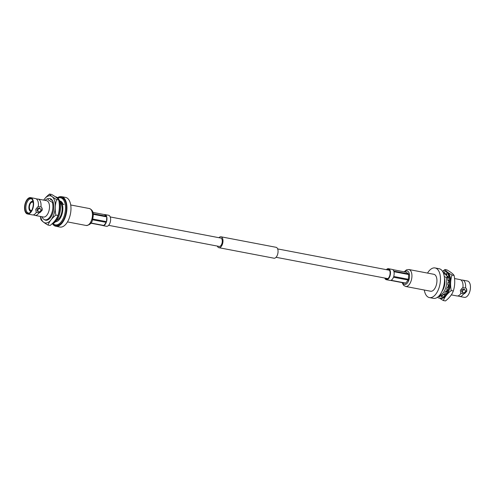 <?xml version="1.0" encoding="UTF-8"?>
<svg xmlns="http://www.w3.org/2000/svg" width="495" height="495" viewBox="0 0 495 495"><rect width="100%" height="100%" fill="white"/><g stroke="black" fill="none" stroke-linecap="round" stroke-linejoin="round"><path stroke-width="0.74" d="M217.348 246.089A5.55 2.89 -79.2 0 0 218.227 247.37A5.55 2.89 -79.2 0 0 218.92 247.698A5.55 2.89 -79.2 0 0 222.645 243.49A5.55 2.89 -79.2 0 0 221.698 237.111A5.55 2.89 -79.2 0 0 221.005 236.789A5.55 2.89 -79.2 0 0 218.945 237.705M218.92 247.698L273.995 258.211A5.55 2.89 -79.2 0 0 277.72 254.003A5.55 2.89 -79.2 0 0 276.773 247.63A5.55 2.89 -79.2 0 0 276.08 247.302L221.005 236.789M108.628 225.336L219.161 246.436A4.269 2.228 -79.2 0 0 222.026 243.2A4.269 2.228 -79.2 0 0 221.296 238.299A4.269 2.228 -79.2 0 0 220.764 238.052L110.23 216.946M36.222 212.516L37.7 212.237L38.827 213.011A8.316 4.331 100.8 0 1 34.947 215.393A8.316 4.331 100.8 0 1 34.235 215.133L33.103 214.917A8.316 4.331 -79.2 0 0 36.222 212.516L35.776 209.261L38.356 206.205A8.316 4.331 -79.2 0 0 36.178 198.817A8.316 4.331 -79.2 0 0 35.467 198.557L30.634 197.635A8.316 4.331 100.8 0 1 32.788 208.692A8.316 4.331 -79.2 0 1 27.516 213.976A8.316 4.331 -79.2 0 1 25.363 202.919A8.316 4.331 100.8 0 1 30.634 197.635M36.178 198.817L37.304 199.033A8.316 4.331 100.8 0 1 38.066 199.052A8.316 4.331 100.8 0 1 40.961 206.7L39.482 206.972L38.356 206.205M41.97 216.736L42.069 216.977A10.779 5.612 -79.2 0 0 43.665 219.192A10.779 5.612 -79.2 0 0 45.014 219.817A10.779 5.612 -79.2 0 0 51.845 212.974A10.779 5.612 -79.2 0 0 52.291 202.245C49.314 200.784 47.792 199.603 47.718 198.693A10.779 5.612 -79.2 0 0 45.274 200.209L45.088 200.388M34.947 215.393L43.418 217.014A8.316 4.331 -79.2 0 0 48.689 211.724A8.316 4.331 -79.2 0 0 46.536 200.667L38.066 199.052M38.827 213.011A3.75 3.094 127.9 0 0 41.735 210.208A3.75 3.094 127.9 0 0 40.961 206.7C42.087 207.702 42.452 208.958 42.063 210.462L38.827 213.011M59.672 201.143L62.717 203.507M33.023 201.422A5.105 2.661 100.8 0 0 31.655 201.434A5.105 2.661 100.8 0 0 29.397 204.528A5.105 2.661 -79.2 0 0 29.861 210.821L30.405 211.396A5.606 2.921 -79.2 0 0 30.826 211.742M31.655 201.434L32.373 201.094A5.606 2.921 100.8 0 1 32.893 200.933M29.861 210.821A5.105 2.661 -79.2 0 0 31.136 211.334M33.227 202.616A4.226 2.203 100.8 0 0 32.472 202.152A4.226 2.203 100.8 0 0 29.793 204.837A4.226 2.203 -79.2 0 0 30.888 210.449A4.226 2.203 -79.2 0 0 31.76 210.301M32.095 199.275A7.239 3.774 100.8 0 0 31.191 198.835A7.239 3.774 100.8 0 0 26.569 203.426A7.239 3.774 -79.2 0 0 28.475 213.06A7.239 3.774 -79.2 0 0 29.477 212.986M32.528 208.488A7.741 4.034 -79.2 0 0 31.828 198.959A7.741 4.034 -79.2 0 0 25.622 203.117A7.741 4.034 -79.2 0 0 25.344 210.932A7.741 4.034 -79.2 0 0 29.112 213.184A7.741 4.034 -79.2 0 0 32.528 208.488M38.319 211.557A1.708 1.411 -52.1 0 0 40.8 210.486A1.708 1.411 127.9 0 0 37.936 209.936A1.708 1.411 -52.1 0 0 38.319 211.557L37.546 210.957A1.708 1.411 127.9 0 1 39.637 208.259L40.417 208.865M27.516 213.976L32.342 214.898A8.316 4.331 -79.2 0 0 33.103 214.917M56.665 220.318A9.485 4.938 -79.2 0 0 61.207 214.422A9.485 4.938 100.8 0 0 60.068 202.474M53.237 202.424L52.291 202.245M60.068 202.467L62.228 204.144L63.96 204.472M55.477 221.766A10.779 5.612 -79.2 0 0 61.535 215.56A10.779 5.612 -79.2 0 0 62.228 204.144M55.793 224.947A14.225 7.413 -79.2 0 0 56.777 225.503M62.085 197.697A14.225 7.413 -79.2 0 0 60.965 197.851M53.664 224.062A14.225 7.413 -79.2 0 0 54.258 224.606A14.225 7.413 -79.2 0 0 56.04 225.435A14.225 7.413 -79.2 0 0 65.581 214.651A14.225 7.413 -79.2 0 0 63.162 198.316A14.225 7.413 -79.2 0 0 61.38 197.486A14.225 7.413 -79.2 0 0 58.657 197.889M52.532 223.771A15.085 7.858 -79.2 0 0 55.879 226.283A15.085 7.858 -79.2 0 0 65.445 216.699A15.085 7.858 100.8 0 0 61.541 196.645A15.085 7.858 100.8 0 0 57.5 197.74M61.541 196.645L65.588 197.412A15.085 7.858 100.8 0 1 69.492 217.466A15.085 7.858 -79.2 0 1 59.926 227.05L55.879 226.283M59.604 200.945A10.519 5.482 100.8 0 1 59.957 200.995A10.519 5.482 100.8 0 1 63.044 204.299M57.946 198.155A13.792 7.184 100.8 0 1 60.576 197.777A13.792 7.184 100.8 0 1 64.146 216.111A13.792 7.184 -79.2 0 1 55.403 224.872L57.569 225.287A13.792 7.184 -79.2 0 0 57.946 225.336M53.095 223.548A13.792 7.184 -79.2 0 0 55.403 224.872M60.576 197.777L62.741 198.186A13.792 7.184 100.8 0 1 63.113 198.278M51.956 223.919A13.792 7.184 -79.2 0 0 59.214 215.17A13.792 7.184 100.8 0 0 55.644 196.831L55.304 196.769M55.421 196.855A13.792 7.184 100.8 0 1 57.661 198.705M59.016 201.613A13.792 7.184 100.8 0 1 58.342 215.003A13.792 7.184 -79.2 0 1 52.928 223.004M55.892 215.09A27.584 16.681 163.2 0 0 50.973 219.898A13.792 7.184 -79.2 0 0 53.955 214.162A13.792 7.184 -79.2 0 0 55.285 207.151A27.584 22.733 73.4 0 0 55.892 215.09L57.971 215.492A27.584 22.733 73.4 0 0 59.332 207.925A27.584 22.733 73.4 0 0 58.732 199.98A27.584 6.058 18.7 0 0 56.158 197.406A27.584 6.058 18.7 0 0 51.622 194.455L49.543 194.059A27.584 6.058 18.7 0 0 52.111 196.633A27.584 6.058 18.7 0 0 56.653 199.584L58.732 199.98M48.021 225.077A27.584 6.058 -161.3 0 1 43.486 222.125A13.792 7.184 100.8 0 0 50.973 219.898A27.584 16.681 163.2 0 0 48.021 225.077L50.1 225.472A27.584 16.681 163.2 0 0 55.019 220.671A27.584 16.681 163.2 0 0 57.971 215.492M47.996 198.749A11.032 5.748 100.8 0 1 52.885 201.453A11.032 5.748 100.8 0 1 52.724 213.209A11.032 5.748 100.8 0 1 49.605 218.623A11.032 5.748 100.8 0 1 44.439 219.644M56.653 199.584A27.584 22.733 73.4 0 0 55.285 207.151A13.792 7.184 100.8 0 0 52.111 196.633A13.792 7.184 100.8 0 0 44.624 198.86A27.584 16.681 -16.8 0 1 49.543 194.059M43.696 200.129A27.584 16.681 -16.8 0 1 44.624 198.86A13.792 7.184 -79.2 0 0 43.727 200.135M40.609 216.476A13.792 7.184 100.8 0 0 43.486 222.125A27.584 6.058 -161.3 0 1 40.912 219.551A27.584 22.733 -106.6 0 1 40.441 216.445M50.428 199.522A10.172 5.303 100.8 0 1 53.045 201.849M90.82 223.189L103.412 225.596A5.606 2.921 100.8 0 1 102.849 225.59L106.518 226.289A5.606 2.921 -79.2 0 0 110.28 222.045A5.606 2.921 -79.2 0 0 109.321 215.61A5.606 2.921 -79.2 0 0 108.622 215.282L104.946 214.583A5.606 2.921 100.8 0 1 105.652 214.91A5.606 2.921 100.8 0 1 106.567 216.278L93.147 213.716M92.881 212.386L104.383 214.583A5.606 2.921 100.8 0 1 104.946 214.583M93.209 214.304L106.753 216.89A5.606 2.921 100.8 0 1 106.518 221.655L92.757 219.031M92.534 219.774L106.27 222.397A5.606 2.921 100.8 0 1 103.851 225.466L90.956 223.004M102.849 225.59A5.606 2.921 100.8 0 1 102.323 225.386M106.27 222.397L103.851 225.466M106.753 216.89L106.518 221.655M104.383 214.583L106.567 216.278M451.304 294.872L456.935 295.948A8.316 4.331 -79.2 0 0 457.696 295.967A8.316 4.331 -79.2 0 0 460.814 293.566L462.293 293.294L463.413 294.061A3.75 3.094 127.9 0 0 466.327 291.258A3.75 3.094 127.9 0 0 465.548 287.75L464.075 288.028L462.949 287.255A8.316 4.331 -79.2 0 0 460.765 279.867A8.316 4.331 -79.2 0 0 460.053 279.607L454.558 278.555M444.269 276.445L446.094 277.423A10.779 5.612 -79.2 0 1 445.655 288.146A10.779 5.612 100.8 0 1 439.783 295.02M446.094 277.423L448.34 277.85M460.814 293.566L460.362 290.311L462.949 287.255M460.765 279.867L461.897 280.083A8.316 4.331 100.8 0 1 462.658 280.102A8.316 4.331 100.8 0 1 465.548 287.75C466.637 288.604 467.002 289.86 466.655 291.512L463.413 294.061A8.316 4.331 100.8 0 1 459.533 296.443A8.316 4.331 100.8 0 1 458.822 296.183L457.696 295.967M462.658 280.102L467.484 281.024A8.316 4.331 -79.2 0 1 469.637 292.081A8.316 4.331 100.8 0 1 464.366 297.365L459.533 296.443M462.528 290.992A1.708 1.411 -52.1 0 1 465.387 291.536A1.708 1.411 127.9 0 1 462.528 290.992M462.912 292.613L462.132 292.007A1.708 1.411 -52.1 0 1 464.23 289.309L465.003 289.915M441.973 291.388A9.485 4.938 100.8 0 0 443.99 287.49A9.485 4.938 -79.2 0 0 444.467 278.332M429.413 297.588A15.085 7.858 100.8 0 0 438.978 288.003A15.085 7.858 -79.2 0 0 435.074 267.95L439.121 268.717A15.085 7.858 -79.2 0 1 443.025 288.771A15.085 7.858 100.8 0 1 433.459 298.355L429.413 297.588A15.085 7.858 100.8 0 1 424.289 290.027M435.074 267.95A15.085 7.858 -79.2 0 0 427.525 273.091M436.089 285.757A8.619 4.492 100.8 0 1 430.625 291.233L405.615 286.463A8.619 4.492 100.8 0 0 411.085 280.981A8.619 4.492 100.8 0 0 408.851 269.521L433.861 274.298A8.619 4.492 -79.2 0 1 436.089 285.757M442.332 290.596A13.792 7.184 100.8 0 0 443.167 288.461A13.792 7.184 -79.2 0 0 444.504 279.205M443.65 273.791A11.206 5.841 100.8 0 1 444.293 273.723L443.582 273.587M443.464 273.252L443.582 272.368A12.412 6.466 100.8 0 1 444.275 272.423A12.412 6.466 100.8 0 1 444.807 272.572L444.529 273.741A11.206 5.841 100.8 0 1 445.624 274.403L446.02 273.302A12.412 6.466 100.8 0 1 446.973 274.409L446.484 275.399A11.206 5.841 100.8 0 1 447.239 276.878L447.808 276.043A12.412 6.466 100.8 0 1 448.346 277.868L447.721 278.524A11.206 5.841 100.8 0 1 448.006 280.578L448.662 280.145A12.412 6.466 100.8 0 1 448.693 282.404L448.037 282.62A11.206 5.841 100.8 0 1 447.814 284.922L448.445 284.959A12.412 6.466 100.8 0 1 447.975 287.286L447.387 287.026A11.206 5.841 100.8 0 1 446.688 289.222L447.202 289.717A12.412 6.466 100.8 0 1 446.292 291.747L445.871 291.054A11.206 5.841 100.8 0 1 444.813 292.786L445.116 293.665A12.412 6.466 100.8 0 1 443.922 295.076L443.73 294.061A11.206 5.841 100.8 0 1 442.474 295.051L442.53 296.177A12.412 6.466 100.8 0 1 441.237 296.74L441.305 295.565A11.206 5.841 100.8 0 1 440.055 295.657L439.851 296.845A12.412 6.466 100.8 0 1 439.616 296.814A12.412 6.466 100.8 0 1 438.663 296.48L438.737 296.202M444.293 273.723L444.454 272.528L443.582 272.368M446.688 274.013L446.49 274.57L445.624 274.403M448.13 277.008L447.239 276.878M448.693 280.708L448.006 280.578M448.433 285.04L447.814 284.922M448.006 287.149L447.387 287.026M446.57 291.19L445.871 291.054M444.615 294.315L443.73 294.061M438.663 296.48L439.529 296.641L439.851 295.49A11.206 5.841 100.8 0 1 439.548 295.311M439.851 295.49L439.461 295.416M442.134 296.394L442.171 295.725L441.305 295.565M439.529 296.641A12.412 6.466 -79.2 0 0 439.863 296.796M439.356 298.169L440.228 298.33A13.792 7.184 100.8 0 0 448.971 289.569A13.792 7.184 -79.2 0 0 445.401 271.235L444.529 271.068A13.792 7.184 -79.2 0 1 448.099 289.402A13.792 7.184 100.8 0 1 439.356 298.169A13.792 7.184 100.8 0 1 437.5 297.26M444.529 271.068A13.792 7.184 -79.2 0 0 442.468 271.229M440.395 298.361A13.792 7.184 -79.2 0 0 446.329 295.367A27.584 16.681 163.2 0 0 443.378 300.545L445.457 300.941A27.584 16.681 163.2 0 0 450.376 296.14A27.584 16.681 163.2 0 0 453.327 290.961L451.248 290.565A27.584 16.681 163.2 0 0 446.329 295.367A13.792 7.184 -79.2 0 0 449.312 289.637A13.792 7.184 -79.2 0 0 450.642 282.62A27.584 22.733 73.4 0 0 451.248 290.565M442.505 295.626A11.032 5.748 100.8 0 1 442.091 295.713M440.897 295.645A11.032 5.748 100.8 0 1 439.919 295.199M443.044 271.081A27.584 16.681 -16.8 0 1 444.9 269.528A27.584 6.058 18.7 0 0 447.468 272.101A27.584 6.058 18.7 0 0 452.009 275.053A27.584 22.733 73.4 0 0 450.642 282.62A13.792 7.184 -79.2 0 0 447.468 272.101A13.792 7.184 -79.2 0 0 445.568 271.272M453.327 290.961A27.584 22.733 73.4 0 0 454.688 283.394A27.584 22.733 73.4 0 0 454.088 275.449A27.584 6.058 18.7 0 0 451.514 272.875A27.584 6.058 18.7 0 0 446.979 269.923L444.9 269.528M454.088 275.449L452.009 275.053M443.378 300.545A27.584 6.058 -161.3 0 1 439.696 298.231M445.785 274.997A10.172 5.303 100.8 0 1 446.552 275.263M443.743 274.088A11.032 5.748 100.8 0 1 445.03 273.983M386.985 269.781A4.913 2.562 100.8 0 1 388.352 269.385A4.913 2.562 100.8 0 1 388.965 269.67A4.913 2.562 100.8 0 1 389.806 275.313A4.913 2.562 100.8 0 1 386.508 279.038A4.913 2.562 100.8 0 1 385.896 278.753A4.913 2.562 100.8 0 1 385.382 278.171M386.372 269.664A5.606 2.921 100.8 0 1 388.482 268.711A5.606 2.921 100.8 0 1 389.181 269.033A5.606 2.921 100.8 0 1 390.14 275.468A5.606 2.921 100.8 0 1 386.378 279.718A5.606 2.921 100.8 0 1 385.679 279.39A5.606 2.921 100.8 0 1 384.77 278.054M386.378 279.718L390.054 280.418A5.606 2.921 -79.2 0 0 390.617 280.418L405.306 283.227A5.606 2.921 100.8 0 0 405.739 283.097L391.05 280.288A5.606 2.921 -79.2 0 0 393.469 277.225L408.158 280.028A5.606 2.921 100.8 0 0 408.406 279.285L393.723 276.482A5.606 2.921 -79.2 0 0 393.958 271.718L408.641 274.521A5.606 2.921 100.8 0 0 408.455 273.908L393.772 271.105A5.606 2.921 -79.2 0 0 392.857 269.732A5.606 2.921 -79.2 0 0 392.151 269.41L388.482 268.711M408.455 273.908L406.271 272.207L392.677 269.614M408.406 279.285L408.641 274.521M405.739 283.097L408.158 280.028M89.385 208.537C94.384 210.604 93.475 215.498 92.478 219.953C91.785 223.27 89.675 225.114 86.149 225.479A8.619 4.492 -79.2 0 0 91.612 219.997A8.619 4.492 -79.2 0 0 89.385 208.537L70.711 204.973M404.693 271.91A6.899 3.595 100.8 0 1 408.833 272.467A6.899 3.595 100.8 0 1 408.87 280.108A6.899 3.595 100.8 0 1 402.627 282.713M277.652 248.911L389.478 270.258M276.055 257.295L387.876 278.642M86.149 225.479L67.475 221.909M439.671 295.156L442.351 295.663M404.18 271.811L406.513 269.831L408.851 269.521M402.119 282.614L403.561 285.312L405.615 286.463"/></g></svg>
